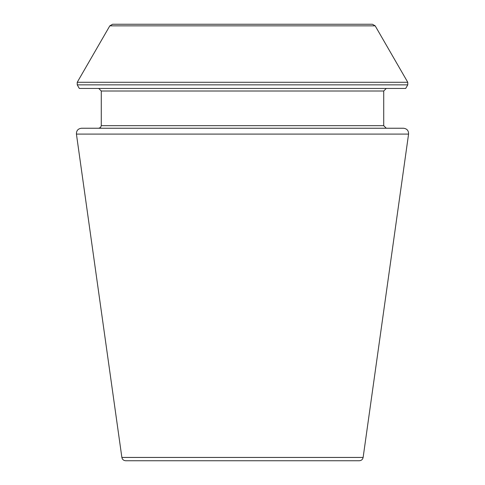 <?xml version="1.0" encoding="UTF-8"?>
<svg xmlns="http://www.w3.org/2000/svg" width="485" height="485" viewBox="0 0 485 485"><rect width="100%" height="100%" fill="white"/><g stroke="black" fill="none" stroke-linecap="round" stroke-linejoin="round"><path stroke-width="0.73" d="M408.576 134.09L363.132 457.434C362.683 459.483 361.41 460.592 359.318 460.75L125.682 460.75C123.566 460.574 122.299 459.465 121.868 457.434L76.424 134.09C76.357 130.611 78.055 128.658 81.51 128.24L403.49 128.24C406.945 128.658 408.643 130.611 408.576 134.09L76.424 134.09M407.77 84.857L405.696 88.44L79.304 88.44L77.23 84.857L77.23 82.286L407.77 82.286L407.77 84.857L77.23 84.857M386.29 128.24L383.72 125.67L383.72 91.01L386.29 88.44M375.19 25.857L109.81 25.857L112.593 24.25L372.407 24.25L375.19 25.857L407.77 82.286M363.132 457.434L121.868 457.434M383.72 91.01L101.28 91.01L98.71 88.44M383.72 125.67L101.28 125.67L101.28 91.01M101.28 125.67L100.54 127.476L98.71 128.24M109.81 25.857L77.23 82.286"/></g></svg>
